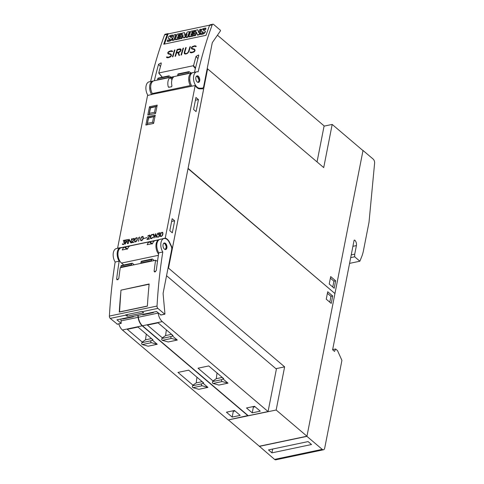 <?xml version="1.0" encoding="UTF-8"?>
<svg xmlns="http://www.w3.org/2000/svg" width="484" height="484" viewBox="0 0 484 484"><rect width="100%" height="100%" fill="white"/><g stroke="black" fill="none" stroke-linecap="round" stroke-linejoin="round"><path stroke-width="0.73" d="M198.18 82.413L199.124 80.308L197.902 76.775L196.734 76.006M198.682 76.611A3.34 1.912 -101.9 0 1 199.771 80.066A3.34 1.912 -101.9 0 1 198.464 82.389A3.34 1.912 -101.9 0 1 196.879 81.639A3.34 1.912 -101.9 0 1 195.79 78.184A3.34 1.912 -101.9 0 1 197.091 75.861A3.34 1.912 -101.9 0 1 198.682 76.611M198.144 71.862A400.443 229.452 -101.9 0 1 212.21 24.866A2.003 1.149 -101.9 0 1 212.857 24.2A2.003 1.149 -101.9 0 1 213.607 24.442L220.408 30.232L220.498 30.788L212.573 42.241A3.34 1.912 78.1 0 0 212.161 43.3L203.679 86.509A3.34 1.912 -101.9 0 1 202.457 88.142A3.34 1.912 -101.9 0 1 202.239 88.167L199.668 88.197A8.343 4.779 -101.9 0 1 198.833 88.088A8.343 4.779 -101.9 0 1 193.618 79.799A8.343 4.779 -101.9 0 1 196.77 71.807A8.343 4.779 -101.9 0 1 198.144 71.862M196.77 71.807L193.025 72.6A8.343 4.779 78.1 0 0 189.807 77.833A8.343 4.779 78.1 0 0 191.864 86.2M154.342 80.731A400.443 229.452 -101.9 0 1 158.564 64.281L161.13 62.866L161.239 63.719A400.443 229.452 78.1 0 0 158.776 72.987L193.564 65.667A400.443 229.452 -101.9 0 1 196.032 56.398L198.597 54.982L198.706 55.835A400.443 229.452 78.1 0 0 194.483 72.291M212.857 24.2L210.183 24.763A2.003 1.149 78.1 0 0 209.536 25.428A400.443 229.452 78.1 0 0 206.027 35.314L163.743 44.213A400.443 229.452 -101.9 0 1 167.246 34.334A2.003 1.149 -101.9 0 1 167.9 33.662A2.003 1.149 -101.9 0 1 168.535 33.826M167.9 33.662L165.219 34.225A2.003 1.149 78.1 0 0 164.572 34.896A400.443 229.452 78.1 0 0 150.591 81.53M158.776 72.987L162.352 77.234M190.575 52.744L190.012 52.133L190.865 51.951L191.64 52.399L194.326 51.268A400.443 229.452 -101.9 0 1 194.592 50.354L194.247 49.568L191.712 48.908L191.337 48.049A400.443 229.452 -101.9 0 1 191.549 47.365L192.444 46.555L194.864 45.738L196.31 46.452L195.457 46.633L194.689 46.198L192.003 47.317A400.443 229.452 78.1 0 0 191.821 47.91L191.948 48.442L194.477 49.09L195.07 50.209A400.443 229.452 78.1 0 0 194.774 51.219L193.896 52.042L191.476 52.859L190.012 52.133M180.986 55.067A400.443 229.452 -101.9 0 1 183.055 48.225L183.521 48.128A400.443 229.452 78.1 0 0 181.452 54.97L180.986 55.067M172.425 56.87A400.443 229.452 -101.9 0 1 174.494 50.027L174.954 49.925A400.443 229.452 78.1 0 0 172.891 56.773L172.425 56.87M166.974 57.711L166.411 57.1L167.264 56.918L168.039 57.366L170.719 56.235A400.443 229.452 -101.9 0 1 170.991 55.321L170.646 54.535L168.111 53.875L167.736 53.016A400.443 229.452 -101.9 0 1 167.948 52.332L168.843 51.522L171.263 50.705L172.709 51.419L171.856 51.6L171.088 51.165L168.402 52.284A400.443 229.452 78.1 0 0 168.22 52.877L168.347 53.409L170.876 54.063L171.469 55.176A400.443 229.452 78.1 0 0 171.173 56.192L170.295 57.009L167.875 57.832L166.411 57.1M175.087 56.313A400.443 229.452 -101.9 0 1 177.156 49.465L179.824 48.902L180.72 49.017L181.095 49.87A400.443 229.452 78.1 0 0 180.792 50.856L179.806 52L178.505 52.587L179.497 55.382L178.995 55.491L178.003 52.689L176.503 53.004A400.443 229.452 78.1 0 0 175.553 56.217L175.087 56.313M184.277 53.44L184.235 52.52A400.443 229.452 -101.9 0 1 185.717 47.662L186.183 47.565A400.443 229.452 78.1 0 0 184.707 52.411L184.955 53.512L186.449 53.494L187.489 52.98L188.476 51.613A400.443 229.452 -101.9 0 1 189.952 46.773L190.418 46.676A400.443 229.452 78.1 0 0 188.935 51.534L187.435 53.403L185.662 54.087L184.277 53.44L184.761 53.966M151.722 94.652A8.343 4.779 -101.9 0 1 149.659 86.285A8.343 4.779 -101.9 0 1 152.883 81.052A8.343 4.779 -101.9 0 1 153.41 80.991M152.883 81.052L149.132 81.838A8.343 4.779 78.1 0 0 145.914 87.078A8.343 4.779 78.1 0 0 147.977 95.445M150.706 87.61L150.56 87.64A5.505 3.152 78.1 0 0 151.117 90.484M190.387 46.754L190.006 46.833L188.548 51.697L187.877 52.617M186.158 47.644L185.777 47.722L184.343 53.518M187.949 52.695L186.515 53.567L184.955 53.512M178.003 52.689L179.032 55.485M180.974 49.277L179.885 48.963L177.211 49.525L175.184 56.295M176.642 52.55L178.898 52.169L180.411 51.002L180.496 49.477L177.477 49.822A400.443 229.452 78.1 0 0 176.642 52.55L178.826 52.09L180.338 50.923A400.443 229.452 -101.9 0 1 180.623 50.003L180.496 49.477M170.943 54.141L168.347 53.409M170.646 54.535L171.064 55.4L170.416 56.658L168.105 57.439L167.337 56.997L166.484 57.179M172.225 50.88L170.005 51.044L168.904 51.588L168.015 52.405L168.111 53.875M174.93 50.009L174.549 50.088L172.516 56.852M183.496 48.206L183.115 48.285L181.083 55.049M194.55 49.174L191.948 48.442M194.247 49.568L194.665 50.433L194.017 51.691L191.712 52.472L190.938 52.03L190.085 52.211M195.826 45.913L192.505 46.615L191.616 47.438L191.712 48.908M209.663 25.168L168.069 33.922L164.433 44.068M196.595 32.458L195.476 35.592L194.314 35.84L194.066 35.544L195.984 30.189L197.829 29.796L198.773 32.47M197.829 29.796L198.682 32.718L199.88 29.367L201.229 29.433L199.311 34.788L197.52 35.163L196.444 31.902L195.227 35.296L194.066 35.544M182.964 35.405L181.875 38.46L180.762 38.69L180.514 38.393L182.432 33.039L184.489 32.603L184.979 35.302M184.489 32.603L184.785 35.562L187.429 31.986L189.468 31.557L189.722 31.853L187.804 37.207L186.146 37.558L185.898 37.262L187.163 33.723L184.295 37.601L183.212 37.825L182.885 34.63L181.621 38.163L180.514 38.393M186.727 34.951L184.543 37.897L183.212 37.825M175.837 34.449L176.085 34.745L174.179 40.075L172.516 40.426L172.268 40.13L174.179 34.8L175.837 34.449L173.931 39.779L172.268 40.13M170.344 39.204A32.839 18.35 -40 0 0 169.303 38.95A2.886 1.609 140 0 1 168.662 38.605A2.886 1.609 140 0 1 168.553 38.442M169.303 38.95L169.055 38.653A2.886 1.609 140 0 1 168.414 38.309A2.886 1.609 140 0 1 168.257 38.03A1.948 1.089 140 0 1 168.716 36.687A2.353 1.313 140 0 1 170.265 35.58A6.915 3.866 140 0 1 172.885 35.084L172.764 36.409A5.548 3.104 -40 0 0 170.919 36.602A0.835 0.466 -40 0 0 170.392 36.911L170.259 37.129M172.014 37.909A2.995 1.676 140 0 1 172.153 38.042A2.995 1.676 140 0 1 172.322 38.339A2.069 1.156 140 0 1 171.832 39.736A2.547 1.422 140 0 1 170.205 40.922A9.063 5.064 140 0 1 167.367 41.4L167.512 40.003A7.369 4.114 -40 0 0 169.128 39.984A2.093 1.174 -40 0 0 169.938 39.7L170.326 39.283A0.605 0.339 -40 0 0 170.211 38.944A32.839 18.35 -40 0 0 169.055 38.653M177.682 38.067L178.003 37.183L180.229 36.711L180.556 35.798L180.308 35.501L179.975 36.415L177.749 36.881L177.301 38.145L179.848 37.607L179.491 38.611L175.281 39.494L177.192 34.14L181.409 33.257L181.657 33.553L181.312 34.509L178.765 35.048L178.463 35.889M179.848 37.607L179.739 38.908L175.529 39.791L175.281 39.494M191.234 35.211L191.555 34.328L193.781 33.862L194.108 32.942L193.86 32.646L193.527 33.559L191.307 34.031L190.853 35.29L193.4 34.757L193.043 35.755L188.833 36.645L190.744 31.291L194.961 30.401L195.209 30.698L194.864 31.66L192.317 32.192L192.015 33.033M193.4 34.757L193.291 36.052L189.081 36.941L188.833 36.645M203.359 32.259A32.839 18.35 -40 0 0 202.318 31.998A2.886 1.609 140 0 1 201.677 31.654A2.886 1.609 140 0 1 201.568 31.49M202.318 31.998L202.07 31.702A2.886 1.609 140 0 1 201.429 31.357A2.886 1.609 140 0 1 201.271 31.079A1.948 1.089 140 0 1 201.731 29.742A2.353 1.313 140 0 1 203.28 28.635A6.915 3.866 140 0 1 205.9 28.133L205.779 29.457A5.548 3.104 -40 0 0 203.927 29.651A0.835 0.466 -40 0 0 203.407 29.96L203.274 30.183M205.028 30.958A2.995 1.676 140 0 1 205.168 31.097A2.995 1.676 140 0 1 205.337 31.393A2.069 1.156 140 0 1 204.847 32.785A2.547 1.422 140 0 1 203.219 33.977A9.063 5.064 140 0 1 200.382 34.455L200.527 33.057A7.369 4.114 -40 0 0 202.137 33.033A2.093 1.174 -40 0 0 202.947 32.755L203.334 32.331A0.605 0.339 -40 0 0 203.219 31.992A32.839 18.35 -40 0 0 202.07 31.702M200.981 29.137L199.063 34.491L197.272 34.866M187.804 37.207L187.556 36.911L185.898 37.262M189.468 31.557L187.556 36.911M172.885 35.084L172.516 36.112A5.548 3.104 -40 0 0 170.664 36.306A0.835 0.466 -40 0 0 170.144 36.615L170.005 36.941A1.894 1.059 -40 0 0 170.011 36.953L170.005 36.941M170.011 36.953A1.894 1.059 -40 0 0 170.416 37.177L171.288 37.395A2.995 1.676 140 0 1 171.905 37.746A2.995 1.676 140 0 1 172.074 38.042A2.069 1.156 140 0 1 171.584 39.44A2.547 1.422 140 0 1 169.957 40.626A9.063 5.064 140 0 1 167.119 41.104M178.765 35.048L178.517 34.751L178.082 35.967L180.308 35.501M181.312 34.509L181.064 34.213L178.517 34.751M181.409 33.257L181.064 34.213M178.003 37.183L177.749 36.881M193.781 33.862L193.527 33.559M192.317 32.192L192.069 31.896L191.634 33.118L193.86 32.646M194.864 31.66L194.616 31.363L192.069 31.896M194.961 30.401L194.616 31.363M205.9 28.133L205.531 29.161A5.548 3.104 -40 0 0 203.679 29.355A0.835 0.466 -40 0 0 203.159 29.663L203.02 29.996A1.894 1.059 -40 0 0 203.026 30.002L203.02 29.996M203.026 30.002A1.894 1.059 -40 0 0 203.431 30.232L204.302 30.45A2.995 1.676 140 0 1 204.92 30.801A2.995 1.676 140 0 1 205.089 31.091A2.069 1.156 140 0 1 204.599 32.489A2.547 1.422 140 0 1 202.971 33.68A9.063 5.064 140 0 1 200.134 34.158M205.337 31.393L205.089 31.091M189.77 79.388L189.631 79.418A5.505 3.152 -101.9 0 0 190.164 82.183M117.933 248.244A9.008 5.161 78.1 0 0 117.6 248.153L147.541 95.536L152.406 94.265A0.665 0.381 78.1 0 0 152.297 93.569L190.297 85.571A8.343 4.779 -101.9 0 1 191.96 72.812A8.343 4.779 -101.9 0 1 192.529 72.751M191.96 72.812L153.96 80.81A8.343 4.779 78.1 0 0 152.297 93.569M160.386 239.308L165.238 238.122L195.179 85.505A9.008 5.161 78.1 0 0 199.765 88.844L203.679 88.802L172.413 248.165L169.636 242.43A9.008 5.161 78.1 0 0 165.238 238.122M152.406 94.265L195.179 85.505M117.6 248.153L122.367 247.391A0.665 0.381 -101.9 0 1 122.319 247.536M157.125 236.985L157.004 236.567L157.881 236.948L158.794 236.634L159.484 235.708L159.363 234.94L158.195 234.897L159.641 233.088L158.05 233.155L160.21 232.701L158.752 234.51L159.72 234.891L159.442 236.307L158.371 237.112L157.306 237.154M150.427 238.207L150.258 237.281L151.014 235.212L151.891 234.45L152.992 234.407L153.416 235.151L152.575 234.577L151.474 234.988L150.524 237.214L151.147 238.364L153.011 237.221L151.825 238.491L151.069 238.654L150.427 238.207L150.76 238.539M143.675 238.521L147.118 237.529L143.675 238.521M138.491 241.298L139.21 237.638L138.424 238.049L139.58 237.039L138.491 241.298M131.231 242.829L134.074 239.356L133.735 238.539L132.084 239.641L132.398 238.939L134.153 238.376L134.34 239.326L131.842 242.43L133.935 242.26L131.231 242.829M125.259 244.087L126.082 239.882L128.121 239.647L128.266 240.79L127.038 241.831L127.752 243.561L126.754 241.891L125.907 242.067L125.259 244.087M122.367 244.305L122.519 243.827L123.662 244.154L124.727 243.022L124.606 242.26L123.438 242.218L124.884 240.403L123.287 240.469L125.453 240.016L123.989 241.825L124.963 242.206L124.684 243.621L123.614 244.432L122.549 244.474M128.224 243.458L129.053 239.259L130.771 242.188L131.702 238.697L130.88 242.901L129.161 239.973L128.224 243.458M134.855 241.873L134.6 240.391L135.096 238.763L136.21 237.753L137.123 237.753L137.377 239.229L136.881 240.863L135.768 241.873L134.855 241.873M140.783 240.621L140.529 239.144L141.025 237.517L142.139 236.501L143.052 236.507L143.306 237.983L142.81 239.61L141.697 240.627L140.783 240.621M146.924 239.526L149.768 236.053L149.429 235.236L147.777 236.337L148.092 235.635L149.846 235.073L150.028 236.023L147.535 239.126L149.629 238.957L146.924 239.526M153.966 238.043L153.658 234.074L154.154 237.239L155.709 233.645L155.987 236.851L157.814 233.203L155.866 237.644L155.582 234.438L153.966 238.043M160.428 236.488L160.174 235.006L160.67 233.379L161.783 232.368L162.697 232.368L162.951 233.851L162.455 235.478L161.341 236.488L160.428 236.488M155.243 115.132L153.616 123.42L145.853 125.053L147.481 116.765L155.243 115.132M157.203 105.125L155.576 113.419L147.814 115.053L149.441 106.758L157.203 105.125M158.389 234.861L159.641 233.088M160.113 232.822L158.111 233.409M159.49 234.637L158.752 234.51M157.306 236.609L157.221 237.069M159.363 234.94L159.617 235.605L159.169 236.488L157.978 237.033L157.348 236.761M152.938 237.335L151.958 238.297L150.833 238.255M153.059 234.48L151.988 234.528L151.111 235.297L150.548 236.373L150.524 238.291M152.89 234.692L153.204 235.194M147.1 237.632L143.79 238.497M139.543 237.214L138.847 237.765M139.21 237.638L138.606 241.274M138.944 237.844L138.497 238.261M134.219 238.449L132.398 238.939M133.971 242.085L131.842 242.43M134.05 238.654L133.917 239.858L131.436 242.786M132.495 239.023L132.199 239.616M126.754 241.891L127.528 243.609M128.193 239.725L126.179 239.961L125.374 244.057M125.961 241.788L127.292 241.607L128.103 240.905L128.012 239.931L126.294 240.106L125.961 241.788L127.758 241.226L128.012 239.931M123.626 242.175L124.884 240.403M125.35 240.137L123.353 240.723M124.733 241.952L123.989 241.825M122.549 243.924L122.464 244.384M124.606 242.26L124.86 242.92L124.412 243.803L123.22 244.347L122.591 244.075M129.161 239.973L130.862 242.907M129.161 239.338L128.339 243.434M131.684 238.806L130.771 242.188M137.16 237.826L136.306 237.832L135.193 238.842L134.697 240.475L134.915 241.879M135.03 241.595L135.907 241.673L136.718 240.965L137.208 239.38L136.948 238.019L135.677 238.285L134.867 240.318L135.03 241.595L136.294 241.328L137.111 239.296L136.948 238.019M143.089 236.573L142.236 236.585L141.122 237.596L140.626 239.223L140.844 240.633M140.959 240.348L141.836 240.421L142.647 239.713L143.137 238.128L142.877 236.773L141.612 237.039L140.796 239.072L140.959 240.348L142.229 240.082L142.931 238.624L142.877 236.773M149.913 235.145L148.092 235.635M149.665 238.781L147.535 239.126M149.744 235.351L149.61 236.555L147.13 239.483M148.189 235.714L147.892 236.313M155.582 234.438L155.884 237.596M153.942 234.117L154.051 237.977M155.781 233.778L154.154 237.239M157.639 233.342L155.987 236.851M162.733 232.441L161.88 232.447L160.767 233.463L160.271 235.091L160.488 236.494M160.603 236.216L161.481 236.289L162.291 235.581L162.781 233.996L162.521 232.635L161.257 232.901L160.44 234.94L160.603 236.216L161.874 235.95L162.684 233.911L162.521 232.635M153.622 116.844L152.557 122.277L147.469 123.347L148.54 117.915L155.001 116.366M153.634 123.323L152.557 122.277M147.015 124.812L148.437 117.582L155.031 116.19M147.481 116.765L148.54 117.915M147.094 124.793L147.469 123.347M155.588 106.837L154.517 112.27L149.435 113.341L150.5 107.908L156.961 106.359M155.594 113.317L154.517 112.27M148.981 114.805L150.397 107.575L156.998 106.184M149.441 106.758L150.5 107.908M149.054 114.793L149.435 113.341M159.036 239.804L121.2 247.772A8.343 4.779 78.1 0 0 117.939 254.312A8.343 4.779 78.1 0 0 121.52 263.078L123.753 264.978M157.5 261.324L155.576 260.277L120.25 267.712A400.443 229.452 78.1 0 0 118.798 278.512L117.031 279.879L116.656 278.959A400.443 229.452 -101.9 0 1 119.173 261.172A8.343 4.779 -101.9 0 1 117.213 252.866A8.343 4.779 -101.9 0 1 120.425 247.717A8.343 4.779 -101.9 0 1 121.508 247.705M120.946 318.998L121.194 323.385L116.94 319.839L156.55 311.502L160.9 314.957M120.425 247.717L116.414 248.564A8.343 4.779 78.1 0 0 113.202 253.707A8.343 4.779 78.1 0 0 115.156 262.019A400.443 229.452 78.1 0 0 109.396 316.07A2.003 1.149 78.1 0 0 110.249 318.411L117.273 324.141M119.173 261.172L115.156 262.019M142.302 311.666L143.615 312.779L127.159 316.246L125.84 315.126A2.003 1.149 -101.9 0 1 125.604 314.878L142.06 311.418A2.003 1.149 78.1 0 0 142.302 311.666L157.887 308.381A2.003 1.149 -101.9 0 1 157.034 306.045A400.443 229.452 -101.9 0 1 162.793 251.995L158.782 252.836A400.443 229.452 78.1 0 0 156.265 270.623L154.499 271.99L154.124 271.076A400.443 229.452 -101.9 0 1 155.576 260.277M162.793 251.995A8.343 4.779 -101.9 0 1 160.839 243.682A8.343 4.779 -101.9 0 1 164.052 238.533A8.343 4.779 -101.9 0 1 168.747 241.407A8.343 4.779 -101.9 0 1 169.376 242.544L171.203 246.314A3.34 1.912 -101.9 0 1 171.675 249.599L163.193 292.808A3.34 1.912 -101.9 0 0 163.138 294.169L164.941 313.898L164.693 314.158L157.887 308.381M164.052 238.533L160.035 239.38A8.343 4.779 78.1 0 0 156.822 244.529A8.343 4.779 78.1 0 0 158.782 252.836M127.268 314.527L127.159 316.246M147.378 306.166L119.276 312.083A400.443 229.452 -101.9 0 1 120.837 292.052L120.964 290.158L149.066 284.241L148.939 286.135A400.443 229.452 78.1 0 0 147.378 306.166M121.387 290.067L149.151 283.969A400.443 229.452 78.1 0 0 149.12 284.271L149.066 284.241M147.384 306.045L119.542 311.908L120.837 292.052M149.12 284.271A400.443 229.452 78.1 0 0 148.939 286.135M165.177 243.162A3.34 1.912 -101.9 0 1 166.956 246.622A3.34 1.912 -101.9 0 1 165.661 249.532A3.34 1.912 -101.9 0 1 164.772 249.375A3.34 1.912 -101.9 0 1 162.999 245.914A3.34 1.912 -101.9 0 1 164.288 243.004A3.34 1.912 -101.9 0 1 165.177 243.162M165.353 249.556L166.351 246.779L164.929 243.537L163.991 243.113M160.416 239.138A9.008 5.161 -101.9 0 1 160.755 239.229M158.577 254.106A8.343 4.779 -101.9 0 1 155.945 245.648A8.343 4.779 -101.9 0 1 159.024 239.816M129.845 246.023A8.343 4.779 78.1 0 0 127.655 248.83L122.307 249.956A8.343 4.779 -101.9 0 1 124.491 247.149L129.881 246.005M154.735 240.784A8.343 4.779 78.1 0 0 152.545 243.591L147.197 244.716A8.343 4.779 -101.9 0 1 149.381 241.909L154.771 240.766M127.613 248.927L127.092 249.193M152.502 243.688L151.982 243.954M171.735 248.31L172.413 248.165M168.94 87.356L168.184 86.612A8.343 4.779 -101.9 0 1 169.92 77.749L173.671 76.962A8.343 4.779 78.1 0 0 171.929 85.825L171.62 86.793L168.535 87.223M171.874 85.565L171.632 86.793M190.412 86.267A0.665 0.381 78.1 0 0 190.297 85.571M169.817 230.705L172.171 218.695L174.657 220.807L172.304 232.816L169.817 230.705M193.594 109.487L195.953 97.478L198.44 99.595L196.081 111.604L193.594 109.487M171.632 221.448L174.657 220.807M195.415 100.23L198.44 99.595M188.016 168.644L168.517 268.13L284.628 366.854L276.158 410.021L228.557 419.87M228.521 420.051L259.315 446.236L306.953 436.211L334.94 293.552L188.04 168.638M334.686 293.334L188.07 168.359M284.628 366.854L275.916 368.687M166.55 275.698L276.394 369.098L268.069 411.551L248.262 415.72L142.477 325.774A10.013 5.735 78.1 0 1 138.351 317.256L138.079 315.393M268.069 411.551L162.279 321.606A10.013 5.735 -101.9 0 1 158.153 313.087L158.117 312.833M153.337 312.18L153.398 312.591L142.689 314.842L142.629 314.431M162.001 338.449L163.138 337.663L162.34 337.832L147.354 325.091L158.062 322.84L173.042 335.581L171.1 336.537L162.001 338.449A1.004 0.575 78.1 0 0 161.765 339.484A1.004 0.575 78.1 0 0 162.382 340.361L168.208 341.97L177.307 340.058L171.481 338.443L162.382 340.361M162.34 337.832L165.601 335.581L166.345 329.882M171.566 334.323L165.601 335.581M171.481 338.443A1.004 0.575 -101.9 0 1 170.864 337.566A1.004 0.575 -101.9 0 1 171.1 336.537M172.237 335.745L177.307 340.058M222.168 381.543A1.004 0.575 -101.9 0 1 221.557 380.666A1.004 0.575 -101.9 0 1 221.787 379.637L212.688 381.549L213.831 380.763L213.027 380.932L198.047 368.197L208.749 365.94L223.729 378.682L222.93 378.851L228 383.159L218.901 385.076L213.069 383.461L222.168 381.543L228 383.159M246.501 407.976L254.53 406.288L260.265 411.164L252.237 412.858L246.501 407.976M213.027 380.932L216.287 378.682L217.032 372.989M222.259 377.429L216.287 378.682M212.688 381.549A1.004 0.575 78.1 0 0 212.458 382.584A1.004 0.575 78.1 0 0 213.069 383.461M222.93 378.851L221.787 379.637M255.098 406.772L253.362 407.141L252.787 406.651M252.237 412.858L253.362 407.141M248.044 415.532L228.194 419.949L122.404 329.997A10.013 5.735 78.1 0 1 118.798 323.887M247.996 415.78L142.211 325.829A10.013 5.735 -101.9 0 1 138.079 317.316L137.813 315.447M133.263 316.403L133.324 316.814L122.615 319.065L122.561 318.66M141.927 342.678L143.07 341.885L142.266 342.055L127.28 329.32L137.988 327.063L152.968 339.804L151.026 340.76L141.927 342.678A1.004 0.575 78.1 0 0 141.691 343.707A1.004 0.575 78.1 0 0 142.308 344.584L148.134 346.199L157.233 344.281L151.407 342.672L142.308 344.584M142.266 342.055L145.527 339.81L146.271 334.111M151.498 338.552L145.527 339.81M151.407 342.672A1.004 0.575 -101.9 0 1 150.79 341.795A1.004 0.575 -101.9 0 1 151.026 340.76M152.17 339.974L157.233 344.281M202.1 385.772A1.004 0.575 -101.9 0 1 201.483 384.895A1.004 0.575 -101.9 0 1 201.713 383.86L192.614 385.778L193.757 384.992L192.953 385.161L177.973 372.42L188.675 370.163L203.661 382.904L202.857 383.074L207.926 387.381L198.827 389.299L193.001 387.684L202.1 385.772L207.926 387.381M226.427 412.199L234.456 410.511L240.197 415.393L232.169 417.081L226.427 412.199M192.953 385.161L196.214 382.911L196.964 377.211M202.185 381.652L196.214 382.911M192.614 385.778A1.004 0.575 78.1 0 0 192.384 386.807A1.004 0.575 78.1 0 0 193.001 387.684M202.857 383.074L201.713 383.86M235.03 410.995L233.288 411.364L232.719 410.88M232.169 417.081L233.288 411.364M168.015 268.233L168.517 268.13M306.953 436.211L276.158 410.021M327.71 291.737L332.683 295.966L331.225 303.401L326.252 299.173L327.71 291.737M332.683 295.966L330.941 296.335L327.402 293.322M329.798 302.185L330.941 296.335M151.565 261.124A0.998 0.575 -101.9 0 1 151.583 260.676L151.813 259.484A0.998 0.575 -101.9 0 1 152.182 258.994L141.473 261.245A0.998 0.575 78.1 0 0 141.11 261.741L140.874 262.927A0.998 0.575 78.1 0 0 140.862 263.375M152.182 258.994A0.998 0.575 -101.9 0 1 152.557 259.115L154.251 260.555M131.497 265.347A0.998 0.575 -101.9 0 1 131.509 264.899L131.739 263.713A0.998 0.575 -101.9 0 1 132.108 263.217L121.405 265.474A0.998 0.575 78.1 0 0 121.036 265.964L120.8 267.156A0.998 0.575 78.1 0 0 120.788 267.598M132.108 263.217A0.998 0.575 -101.9 0 1 132.483 263.344L134.177 264.784M335.001 293.268L362.988 150.609L332.187 124.424L323.717 167.591L207.612 68.867L207.122 68.97M324.062 126.136L332.187 124.424M217.389 35.284A10.013 5.735 -101.9 0 1 218.326 35.949L324.111 125.894L317.044 161.916M207.612 68.867L188.094 168.353M334.196 288.252L329.223 284.023L330.681 276.588L335.654 280.817L334.196 288.252M332.768 287.036L333.918 281.18L330.372 278.167M335.654 280.817L333.918 281.18M188.312 73.58A0.998 0.575 -101.9 0 1 188.337 73.32L188.572 72.128A0.998 0.575 -101.9 0 1 188.941 71.638A0.998 0.575 -101.9 0 1 189.28 71.735L190.986 73.017M188.941 71.638L178.233 73.889A0.998 0.575 78.1 0 0 177.864 74.379L177.634 75.571A0.998 0.575 78.1 0 0 177.61 75.837M168.244 77.803A0.998 0.575 -101.9 0 1 168.269 77.543L168.499 76.351A0.998 0.575 -101.9 0 1 168.868 75.861A0.998 0.575 -101.9 0 1 169.212 75.958L170.912 77.24M168.868 75.861L158.165 78.118A0.998 0.575 78.1 0 0 157.796 78.608L157.56 79.799A0.998 0.575 78.1 0 0 157.536 80.06M259.321 446.236L274.591 459.395A3.34 1.912 78.1 0 0 275.844 459.8L323.481 449.775A3.34 1.912 -101.9 0 1 322.229 449.364L274.591 459.395M323.481 449.775A3.34 1.912 -101.9 0 0 324.704 448.136L341.922 360.368L337.517 350.616L335.6 348.988L334.529 351.414L332.617 349.787L354.04 240.578A0.998 0.575 -101.9 0 1 354.409 240.088A0.998 0.575 -101.9 0 1 354.784 240.209A4.005 2.293 -101.9 0 1 356.406 245.588L354.724 254.167L354.657 256.78L359.872 261.215L361.681 256.732A33.372 19.118 -101.9 0 0 363.436 250.712L369.014 222.283L374.604 163.193A3.34 1.912 -101.9 0 0 373.194 159.121L363.018 150.47L306.929 436.356L259.291 446.381M306.929 436.356L322.229 449.364M268.469 449.926L308.078 441.589L311.521 444.518L271.911 452.855L268.469 449.926M272.661 449.043L271.911 452.855M335.6 348.988L332.653 349.611M354.724 254.167L351.233 254.899M354.657 256.78L350.7 257.609M359.872 261.215L349.569 263.381M197.859 82.353A3.001 1.718 78.1 0 0 198.991 79.975A3.001 1.718 78.1 0 0 197.702 76.853A3.001 1.718 78.1 0 0 196.129 76.702M164.572 34.896L167.246 34.334M209.536 25.428L212.21 24.866M160.464 66.544L158.564 64.281M195.379 68.559L193.231 65.993M195.518 67.99L193.564 65.667M197.932 58.661L196.032 56.398M198.24 88.499L199.668 88.197M199.226 88.802L202.239 88.167M159.411 239.592L122.367 247.391M118.06 279.722L116.656 278.959M125.84 315.126L110.249 318.411M121.067 323.342L117.055 324.189M164.693 314.158L160.676 315.005M155.527 271.839L154.124 271.076M157.034 306.045L109.396 316.07M164.693 249.327A3.001 1.718 78.1 0 0 166.23 247.27A3.001 1.718 78.1 0 0 164.947 243.809A3.001 1.718 78.1 0 0 163.483 243.585M158.389 255.316L121.52 263.078M126.941 249.23L124.491 247.149M127.371 248.976L125.029 246.985M151.831 243.99L149.381 241.909M152.26 243.736L149.913 241.746M169.037 87.338L168.184 86.612M172.02 79.533L169.92 77.749M172.383 78.608L170.906 77.349M158.153 313.087L138.351 317.256M162.279 321.606L142.477 325.774M138.079 317.316L121.121 320.886M142.211 325.829L122.404 329.997M151.813 259.484L141.11 261.741M151.583 260.676L140.874 262.927M131.739 263.713L121.036 265.964M131.509 264.899L120.8 267.156M177.634 75.571L188.337 73.32M177.864 74.379L188.572 72.128M157.56 79.799L168.269 77.543M157.796 78.608L168.499 76.351M354.784 240.209L354.119 240.348M356.406 245.588L352.915 246.326M199.124 80.308L197.242 76.2M162.237 77.258L158.8 73.163M199.287 88.814L202.457 88.142M121.194 323.385L117.176 324.232M164.814 314.201L160.803 315.048"/></g></svg>
